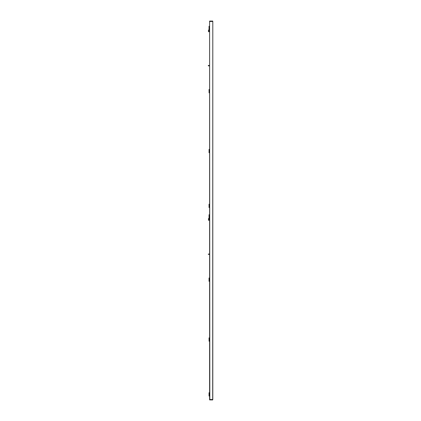 <?xml version="1.0" encoding="UTF-8"?>
<svg xmlns="http://www.w3.org/2000/svg" width="421" height="421" viewBox="0 0 421 421"><rect width="100%" height="100%" fill="white"/><g stroke="black" fill="none" stroke-linecap="round" stroke-linejoin="round"><path stroke-width="0.63" d="M208.427 220.22L208.427 219.773L208.427 220.22L209.59 220.22L209.59 253.931L208.206 254.152L209.59 254.379L209.59 277.971L209.084 277.971M208.427 219.041L208.427 218.594L208.427 219.041L209.59 219.041L209.59 219.773L208.427 219.773M209.042 337.895L209.084 341.226L209.042 337.895L209.59 337.853L209.084 337.853M209.084 341.226L209.59 341.226L209.59 392.677L209.042 392.719L209.59 392.677M209.59 281.344L209.042 281.302L209.59 281.344L209.59 337.853M209.042 278.013L209.042 281.302M209.084 396.05L209.59 396.05L209.042 396.008L209.042 392.719L209.042 396.008M208.427 218.594L209.59 218.594L209.59 218.089L209.042 218.046L209.042 214.757M209.084 207.548L209.59 207.548L209.59 214.715L209.084 214.715M212.684 399.95L209.595 399.887L212.684 399.95L212.689 399.529L209.59 399.529L209.595 399.887M212.794 399.529L212.794 21.471L212.689 399.529L212.794 21.471L212.726 21.05L209.595 21.113L212.726 21.05M212.684 21.113L209.811 21.05L209.8 21.471L212.689 21.471L212.684 21.113M209.595 21.113L209.811 399.95M209.59 396.05L209.59 21.471L209.59 26.218L209.042 26.26L209.59 26.218M209.59 29.591L209.084 29.591L209.59 29.591L209.59 30.091L208.427 30.091L208.427 30.538L209.59 30.538L209.59 31.27L208.427 31.27L208.427 31.717L209.59 31.717L209.59 65.429L208.437 65.429L208.437 65.876L209.59 65.876L209.59 89.473L209.042 89.515L209.59 89.473M209.59 92.846L209.084 92.846L209.59 92.846L209.59 149.355L209.084 149.355L209.59 149.355M209.084 152.728L209.59 152.728L209.59 204.174L209.042 204.217L209.59 204.174M209.59 21.471L209.59 399.529M209.084 29.591L209.042 26.26L209.042 29.549M209.042 89.515L209.084 92.846L209.084 89.473M209.042 152.686L209.084 149.355M209.042 204.217L209.042 207.506L209.084 204.174M208.427 31.717L208.427 31.27M208.211 65.655L208.437 65.429L208.437 65.876L208.211 65.655M208.427 30.538L208.427 30.091M209.59 341.184L209.084 341.184L209.084 337.895L209.59 337.895M209.59 281.302L209.084 281.302L209.084 278.013L209.59 278.013M209.59 396.008L209.084 396.008L209.084 392.719L209.59 392.719M209.59 218.046L209.084 218.046L209.084 214.757L209.59 214.757M209.59 29.549L209.084 29.549L209.084 26.26L209.59 26.26M209.59 92.804L209.084 92.804L209.084 89.515L209.59 89.515M209.59 152.686L209.084 152.686L209.084 149.397L209.59 149.397M209.59 207.506L209.084 207.506L209.084 204.217L209.59 204.217M208.437 254.379L209.59 254.379"/></g></svg>
